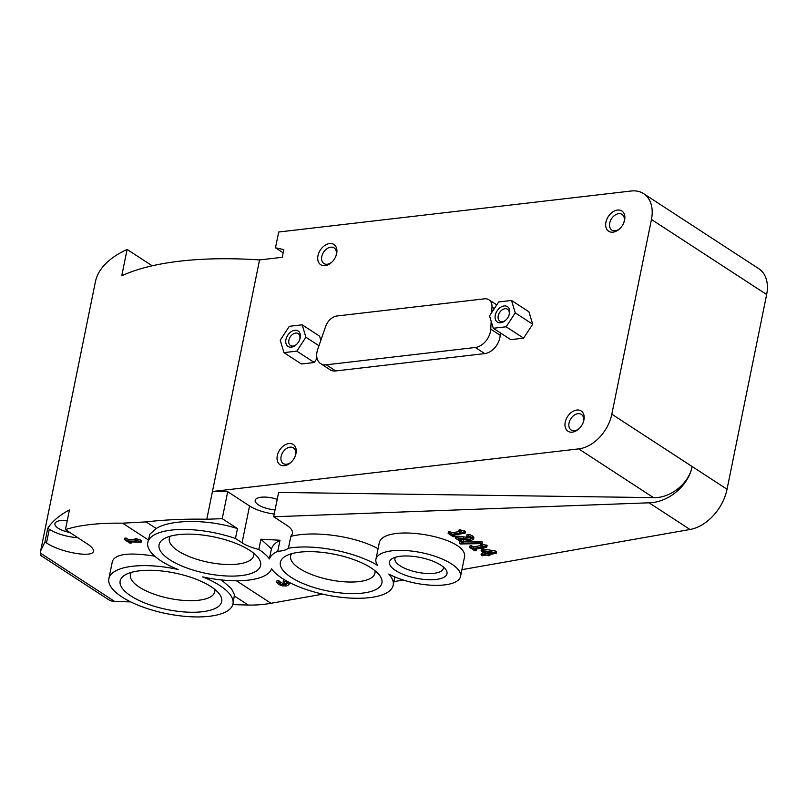 <?xml version="1.0" encoding="UTF-8"?>
<svg xmlns="http://www.w3.org/2000/svg" width="807" height="807" viewBox="0 0 807 807"><rect width="100%" height="100%" fill="white"/><g stroke="black" fill="none" stroke-linecap="round" stroke-linejoin="round"><path stroke-width="1.21" d="M288.301 581.908L286.354 582.251L289.007 584.631L286.788 585.922L282.541 585.892L278.576 584.429L276.569 582.472L278.516 582.129L280.19 584.167L282.571 585.014L282.884 583.441L286.082 583.31M282.571 585.014L286.727 584.238L283.176 581.676L283.499 580.092L284.689 579.89M279.03 583.078L279.353 581.494L282.884 583.441M278.627 582.2L278.94 580.616L279.353 581.494M278.516 582.129L278.94 580.616M276.569 582.472L276.892 580.899L278.839 580.556M288.977 582.271L289.269 583.36M283.176 581.676L286.717 581.05M489.899 555.488L488.417 555.751L487.156 554.923L482.425 555.761L481.053 554.863L485.784 554.036L481.073 550.969L483.02 550.626L494.862 552.482L496.174 553.34L488.628 554.661L489.899 555.488L490.121 554.399M492.633 552.825L483.675 551.443L487.257 553.773L492.633 552.825M481.073 550.969L481.396 549.385L483.332 549.042L495.185 550.899L496.497 551.756L496.174 553.34M483.02 550.626L483.332 549.042M494.862 552.482L495.185 550.899M487.257 553.773L488.023 552.109M481.053 554.863L481.375 553.279L483.938 552.835M476.291 550.596L474.889 550.848L469.694 547.459L471.096 547.217L473.033 548.478L482.243 546.853L480.306 545.593L480.629 544.009L481.89 543.787C484.271 544.977 485.643 545.34 486.006 544.886L487.105 545.603L486.782 547.186L474.405 549.365L476.291 550.596L476.564 548.982M473.033 548.478L473.356 546.894L480.397 545.653M471.096 547.217L471.419 545.633L473.356 546.894M469.694 547.459L470.017 545.875L471.419 545.633M480.306 545.593L481.567 545.371C483.958 546.561 485.33 546.924 485.683 546.47L486.006 544.886M485.683 546.47L486.782 547.186M481.567 545.371L481.89 543.787M480.811 542.829L482.041 543.625L460.535 543.958L459.324 543.172L480.811 542.829L481.133 541.245L482.364 542.042L482.041 543.625M459.324 543.172L459.647 541.598L460.666 541.578M463.531 541.527L481.133 541.245M463.43 542.062L461.836 542.344L455.269 538.057L457.216 537.714L470.098 539.318L471.298 538.673L470.552 537.724L466.739 536.221L467.061 534.648L469.018 534.305L472.569 535.929L473.891 537.603L473.568 539.187L471.651 540.246L468.353 540.367L458.194 538.652L463.43 542.062L463.743 540.478L462.118 539.419M457.216 537.714L457.539 536.141L470.542 537.714M455.269 538.057L455.592 536.484L457.539 536.141M466.739 536.221L468.706 535.878L472.256 537.512L473.568 539.187M468.706 535.878L469.018 534.305M454.714 536.534L453.312 536.786L448.117 533.397L449.519 533.155L451.446 534.416L460.666 532.791L458.729 531.531L459.99 531.309C462.371 532.499 463.743 532.862 464.106 532.408L465.205 533.124L452.818 535.303L454.714 536.534L454.987 534.93M458.729 531.531L459.052 529.947L460.313 529.725C462.693 530.915 464.065 531.288 464.428 530.824L465.528 531.541L465.205 533.124M459.99 531.309L460.313 529.725M464.106 532.408L464.428 530.824M448.117 533.397L448.44 531.823L449.842 531.571L451.769 532.832L458.82 531.591M449.519 533.155L449.842 531.571M451.446 534.416L451.769 532.832M131.158 543.101L129.806 543.071L124.621 539.681L127.899 540.983L136.726 541.215L134.799 539.954L135.122 538.36L140.368 539.883L141.467 540.599L141.144 542.193L129.271 541.87L131.158 543.101L131.4 541.931M127.899 540.983L128.222 539.389L134.88 539.57M125.963 539.722L126.285 538.128L128.222 539.389M124.621 539.681L124.944 538.098L126.285 538.128M134.799 539.954L140.045 541.467L140.368 539.883M140.045 541.467L141.144 542.193M136 539.984L136.322 538.4M285.94 339.545A9.21 6.355 123.1 0 1 295.523 330.255A9.21 6.355 123.1 0 1 299.649 339.707A9.21 6.355 123.1 0 1 296.613 344.357A9.21 6.355 123.1 0 1 288.624 346.768A9.21 6.355 123.1 0 1 285.94 339.545M299.518 340.029A7.081 4.882 -56.9 0 0 298.217 333.634A7.081 4.882 -56.9 0 0 288.876 340.201A7.081 4.882 -56.9 0 0 290.49 345.497A7.081 4.882 -56.9 0 0 296.865 344.105M495.286 315.184A9.21 6.355 123.1 0 1 504.869 305.903A9.21 6.355 123.1 0 1 508.995 315.345A9.21 6.355 123.1 0 1 505.959 319.996A9.21 6.355 123.1 0 1 497.969 322.407A9.21 6.355 123.1 0 1 495.286 315.184M508.864 315.668A7.081 4.882 -56.9 0 0 507.563 309.273A7.081 4.882 -56.9 0 0 498.222 315.84A7.081 4.882 -56.9 0 0 499.836 321.136A7.081 4.882 -56.9 0 0 506.211 319.743M506.15 326.774L493.299 328.267L489.556 315.85L498.655 301.949L511.507 300.456L515.249 312.864L506.15 326.774L523.602 338.143L510.76 339.636L493.299 328.267M515.249 312.864L532.701 324.232L528.958 311.825L511.507 300.456M532.701 324.232L523.602 338.143M302.161 324.817L305.903 337.225L296.805 351.126L283.953 352.629L280.211 340.211L289.31 326.31L302.161 324.817L319.612 336.186L320.853 340.292M318.967 345.739L305.903 337.225M317.05 358.237L314.256 362.504L296.805 351.126M314.256 362.504L301.415 363.997L283.953 352.629M491.191 321.267L490.757 329.145A15.777 10.884 123.1 0 1 475.303 347.474L326.3 364.804A15.777 10.884 123.1 0 1 320.621 363.604A15.777 10.884 123.1 0 1 317.736 349.28L325.665 326.411A12.347 8.524 123.1 0 1 336.963 315.991L484.472 298.822A12.347 8.524 123.1 0 1 488.911 299.76A12.347 8.524 123.1 0 1 491.977 307.053L491.665 312.632M500.31 332.837L500.179 335.288A15.777 10.884 123.1 0 1 484.725 353.607L335.732 370.948A15.777 10.884 123.1 0 1 330.053 369.747L320.621 363.604M317.978 255.708A12.085 8.342 123.1 0 1 330.567 243.512A12.085 8.342 123.1 0 1 335.984 255.91A12.085 8.342 123.1 0 1 332 262.013A12.085 8.342 123.1 0 1 321.519 265.18A12.085 8.342 123.1 0 1 317.978 255.708M335.813 256.323A9.331 6.436 -56.9 0 0 334.098 247.89A9.331 6.436 -56.9 0 0 321.791 256.545A9.331 6.436 -56.9 0 0 323.91 263.526A9.331 6.436 -56.9 0 0 332.323 261.69M605.926 222.197A12.085 8.342 123.1 0 1 618.505 210.012A12.085 8.342 123.1 0 1 623.922 222.409A12.085 8.342 123.1 0 1 619.937 228.512A12.085 8.342 123.1 0 1 609.456 231.67A12.085 8.342 123.1 0 1 605.926 222.197M623.761 222.823A9.331 6.436 -56.9 0 0 622.036 214.38A9.331 6.436 -56.9 0 0 609.729 223.045A9.331 6.436 -56.9 0 0 611.847 230.025A9.331 6.436 -56.9 0 0 620.26 228.189M277.295 455.693A12.085 8.342 123.1 0 1 289.874 443.507A12.085 8.342 123.1 0 1 295.291 455.905A12.085 8.342 123.1 0 1 291.317 462.007A12.085 8.342 123.1 0 1 280.826 465.165A12.085 8.342 123.1 0 1 277.295 455.693M295.13 456.318A9.331 6.436 -56.9 0 0 293.405 447.875A9.331 6.436 -56.9 0 0 281.098 456.54A9.331 6.436 -56.9 0 0 283.217 463.511A9.331 6.436 -56.9 0 0 291.63 461.685M565.233 422.192A12.085 8.342 123.1 0 1 577.822 409.996A12.085 8.342 123.1 0 1 583.229 422.394A12.085 8.342 123.1 0 1 579.255 428.497A12.085 8.342 123.1 0 1 568.764 431.664A12.085 8.342 123.1 0 1 565.233 422.192M583.068 422.807A9.331 6.436 -56.9 0 0 581.343 414.374A9.331 6.436 -56.9 0 0 569.036 423.029A9.331 6.436 -56.9 0 0 571.154 430.01A9.331 6.436 -56.9 0 0 579.577 428.174M69.826 532.479A15.827 5.699 11.5 0 1 58.195 528.212A15.827 5.699 11.5 0 1 54.916 523.632A15.827 5.699 11.5 0 1 67.263 520.555M275.086 509.822A15.827 5.699 11.5 0 1 258.462 504.91A15.827 5.699 11.5 0 1 255.183 500.33A15.827 5.699 11.5 0 1 277.215 499.372M152.22 265.806L127.113 249.444L121.756 275.762A240.597 86.611 11.5 0 1 259.551 259.935L282.248 257.292L283.812 249.595L275.49 247.81L278.697 232.013L631.175 191.007A34.54 23.837 123.1 0 1 643.603 193.64A34.54 23.837 123.1 0 1 651.451 219.474L611.827 414.203A34.54 23.837 -56.9 0 1 578.71 448.884L653.539 497.637L278.627 492.421L273.684 516.762L286.888 525.367C291.065 528.151 292.931 530.895 292.477 533.619L290.813 536.362L288.402 548.246A27.347 9.845 11.5 0 1 277.759 551.312L280.009 540.236L260.913 539.217L258.835 549.446A27.347 9.845 11.5 0 1 242.06 542.788L235.452 538.481L237.47 528.595L222.228 518.669L227.715 491.715L249.555 505.949A27.347 9.845 -168.5 0 0 274.229 514.039M283.166 252.803L275.49 247.81M47.754 528.252A240.597 86.611 11.5 0 1 69.432 509.913L65.428 529.614L87.559 544.039C91.746 546.803 93.683 549.184 93.38 551.161C93.098 558.162 60.212 552.392 46.503 542.94L44.97 541.931L47.754 528.252L49.288 529.251A27.347 9.845 -168.5 0 0 77.886 537.734M44.97 541.931L40.673 550.778L40.733 555.468L108.491 599.611A23.03 15.888 123.1 0 0 114.675 601.467L40.35 553.047M130.724 601.901L114.675 601.467M288.402 548.246A63.319 22.798 11.5 0 1 377.767 565.485A43.175 15.545 11.5 0 1 375.921 559.251A43.175 15.545 11.5 0 1 421.335 552.634A43.175 15.545 11.5 0 1 460.535 576.47A43.175 15.545 11.5 0 1 433.389 585.307A43.175 15.545 11.5 0 1 388.803 574.07A63.319 22.798 11.5 0 1 393.191 585.257A63.319 22.798 11.5 0 1 337.982 596.898A63.319 22.798 11.5 0 1 271.586 568.854A63.319 22.798 11.5 0 1 202.597 576.884A63.319 22.798 11.5 0 1 232.981 603.898A63.319 22.798 11.5 0 1 166.383 613.613A63.319 22.798 11.5 0 1 108.874 578.649L112.415 561.269C115.351 553.874 129.443 552.17 154.722 556.164M222.228 518.669L206.794 519.244C185.307 518.83 165.062 519.708 146.077 521.897L122.614 523.178C98.747 522.855 79.681 524.994 65.428 529.614M258.835 549.446A63.319 22.798 11.5 0 1 269.397 558.898A63.319 22.798 11.5 0 1 277.759 551.312M260.913 539.217L271.434 548.871L269.397 558.898M643.603 193.64L758.802 268.701A34.54 23.837 123.1 0 1 766.65 294.525L727.036 489.254L692.124 466.507C688.633 485.501 668.549 502.448 649.08 502.801L273.684 516.762M611.827 414.203L692.124 466.507C689.047 483.393 670.657 498.232 653.539 497.637M227.715 491.715L212.443 491.503L259.551 259.935M206.794 519.244L212.443 491.503L578.71 448.884M290.813 536.362C314.337 530.36 355.393 536.171 378.069 548.72M375.921 559.251L379.098 543.656C381.378 521.958 470.743 536.796 464.338 557.808L460.535 576.47M727.036 489.254A40.3 27.811 123.1 0 1 690.025 529.483L461.927 569.651M403.187 580.001L393.937 581.635M271.434 548.871C272.605 545.532 275.459 542.657 280.009 540.236M108.874 578.649A63.319 22.798 11.5 0 1 178.176 569.51A63.319 22.798 11.5 0 1 147.792 542.496L149.92 534.123L156.235 528.514C171.003 519.133 208.67 519.173 237.47 528.595M395.531 570.499A29.355 10.572 11.5 0 1 392.505 558.464A29.355 10.572 11.5 0 1 420.336 557.506A29.355 10.572 11.5 0 1 445.585 569.258A29.355 10.572 11.5 0 1 431.916 579.739A29.355 10.572 11.5 0 1 395.531 570.499M395.632 557.193A24.654 8.877 -168.5 0 0 394.946 558.646A24.654 8.877 -168.5 0 0 400.05 565.778A24.654 8.877 -168.5 0 0 426.177 573.444A24.654 8.877 -168.5 0 0 443.265 568.481A24.654 8.877 -168.5 0 0 443.204 566.877M291.085 577.298A51.809 18.652 11.5 0 1 285.739 556.053A51.809 18.652 11.5 0 1 334.855 554.348A51.809 18.652 11.5 0 1 379.411 575.098A51.809 18.652 11.5 0 1 355.292 593.599A51.809 18.652 11.5 0 1 291.085 577.298M291.65 553.693A43.033 15.494 -168.5 0 0 290.611 556.023A43.033 15.494 -168.5 0 0 299.508 568.481A43.033 15.494 -168.5 0 0 345.103 581.857A43.033 15.494 -168.5 0 0 374.942 573.192A43.033 15.494 -168.5 0 0 374.892 570.63M169.793 559.776A51.809 18.652 11.5 0 1 164.436 538.531A51.809 18.652 11.5 0 1 213.552 536.837A51.809 18.652 11.5 0 1 258.109 557.587A51.809 18.652 11.5 0 1 233.99 576.077A51.809 18.652 11.5 0 1 169.793 559.776M170.358 536.181A43.033 15.494 -168.5 0 0 169.309 538.511A43.033 15.494 -168.5 0 0 178.206 550.959A43.033 15.494 -168.5 0 0 223.811 564.345A43.033 15.494 -168.5 0 0 253.64 555.67A43.033 15.494 -168.5 0 0 253.59 553.118M130.875 595.939A51.809 18.652 11.5 0 1 125.529 574.695A51.809 18.652 11.5 0 1 174.635 573A51.809 18.652 11.5 0 1 219.191 593.74A51.809 18.652 11.5 0 1 195.082 612.241A51.809 18.652 11.5 0 1 130.875 595.939M131.44 572.345A43.033 15.494 -168.5 0 0 130.391 574.675A43.033 15.494 -168.5 0 0 139.298 587.123A43.033 15.494 -168.5 0 0 184.894 600.499A43.033 15.494 -168.5 0 0 214.733 591.834A43.033 15.494 -168.5 0 0 214.672 589.271M221.411 579.951L231.387 588.596L234.444 594.719L232.981 603.898M147.792 542.496A63.319 22.798 11.5 0 1 235.452 538.481M40.673 550.778L95.367 281.946A240.597 86.611 11.5 0 1 127.113 249.444M322.81 594.154L271.001 603.283L236.451 580.778M234.514 596.091L248.253 605.038A172.698 119.174 -56.9 0 0 271.001 603.283M248.253 605.038L232.799 604.625M285.345 584.974L285.668 583.4M280.19 584.167L280.513 582.583M287.403 582.866L287.574 582.039M470.098 539.318L470.42 537.734M463.097 538.814L463.42 537.23M472.256 537.512L472.569 535.929M335.732 370.948L326.3 364.804M484.725 353.607L475.303 347.474M494.318 308.587L491.977 307.053M500.179 335.288L490.757 329.145M46.503 542.94L49.288 529.251M242.06 542.788L249.555 505.949M122.614 523.178L148.317 539.923M690.025 529.483L649.08 502.801M156.235 528.514L146.077 521.897M766.65 294.525L651.451 219.474M299.649 339.697L299.417 340.312M508.995 315.335L508.763 315.951M496.749 304.864L488.911 299.76M335.984 255.9L335.682 256.697M623.922 222.399L623.619 223.196M295.291 455.894L294.989 456.691M583.239 422.384L582.936 423.181M393.191 585.257L394.885 576.955"/></g></svg>

